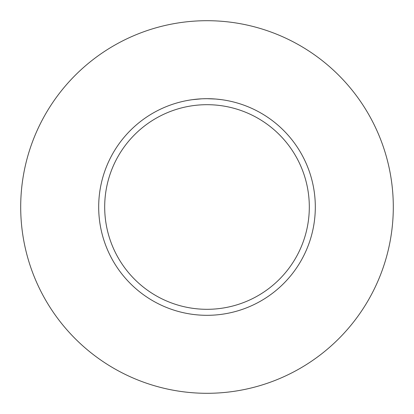 <?xml version="1.0" encoding="UTF-8"?>
<svg xmlns="http://www.w3.org/2000/svg" width="414" height="414" viewBox="0 0 414 414"><rect width="100%" height="100%" fill="white"/><g stroke="black" fill="none" stroke-linecap="round" stroke-linejoin="round"><path stroke-width="0.62" d="M207 20.7A186.3 186.3 0 0 1 393.3 207A186.3 186.3 0 0 1 207 393.3A186.3 186.3 0 0 1 20.7 207A186.3 186.3 0 0 1 207 20.7M215.658 99.034L207 98.687A108.313 108.313 0 0 1 315.313 207A108.313 108.313 0 0 1 207 315.313A108.313 108.313 0 0 1 98.687 207A108.313 108.313 0 0 1 207 98.687L203.191 98.755M215.891 99.049L221.485 99.66M207 104.69A102.31 102.31 0 0 1 309.31 207A102.31 102.31 0 0 1 207 309.31A102.31 102.31 0 0 1 104.69 207A102.31 102.31 0 0 1 207 104.69M201.504 98.827L192.52 99.66M203.424 98.744L204.195 98.723M199.936 98.915L200.909 98.858M202.306 98.786L203.046 98.76M203.258 98.749L203.533 98.744M203.988 98.729L204.79 98.708M206.017 98.692L207 98.687"/></g></svg>
